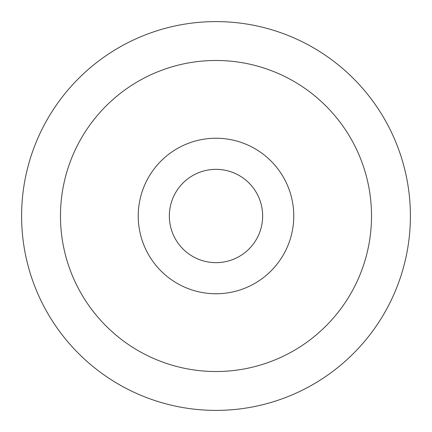 <?xml version="1.0" encoding="UTF-8"?>
<svg xmlns="http://www.w3.org/2000/svg" width="432" height="432" viewBox="0 0 432 432"><rect width="100%" height="100%" fill="white"/><g stroke="black" fill="none" stroke-linecap="round" stroke-linejoin="round"><path stroke-width="0.65" d="M216 410.4A194.4 194.4 0 0 0 384.356 118.8A194.4 194.4 0 0 0 47.644 118.8A194.4 194.4 0 0 0 216 410.4M216 262.656A46.656 46.656 0 0 0 256.403 192.672A46.656 46.656 0 0 0 175.597 192.672A46.656 46.656 0 0 0 216 262.656M216 293.76A77.76 77.76 0 0 0 283.343 177.12A77.76 77.76 0 0 0 148.657 177.12A77.76 77.76 0 0 0 216 293.76M216 371.52A155.52 155.52 0 0 0 350.687 138.24A155.52 155.52 0 0 0 81.313 138.24A155.52 155.52 0 0 0 216 371.52"/></g></svg>
